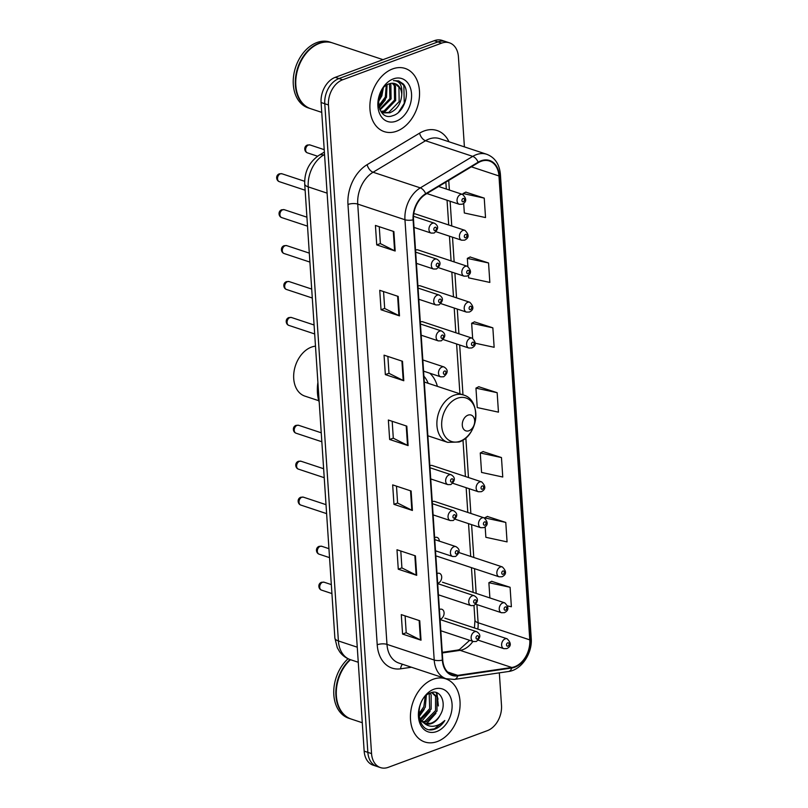 <?xml version="1.0" encoding="UTF-8"?>
<svg xmlns="http://www.w3.org/2000/svg" width="808" height="808" viewBox="0 0 808 808"><rect width="100%" height="100%" fill="white"/><g stroke="black" fill="none" stroke-linecap="round" stroke-linejoin="round"><path stroke-width="1.21" d="M440.047 619.201A5.202 3.707 108.3 0 0 440.532 619.069A5.202 3.707 108.3 0 0 444.036 614.06A5.202 3.707 108.3 0 0 441.845 609.262A5.202 3.707 108.3 0 0 439.885 609.333A5.202 3.707 108.3 0 0 439.411 609.555M437.663 583.275A5.202 3.707 108.3 0 0 438.148 583.134A5.202 3.707 108.3 0 0 441.643 578.134A5.202 3.707 108.3 0 0 439.461 573.337A5.202 3.707 108.3 0 0 437.502 573.397A5.202 3.707 108.3 0 0 437.027 573.619M439.32 541.118A5.202 3.707 108.3 0 0 437.077 537.401A5.202 3.707 108.3 0 0 435.118 537.471A5.202 3.707 108.3 0 0 434.633 537.684M455.146 519.201L480.76 527.695A5.202 3.707 -71.7 0 1 478.578 522.897A5.202 3.707 -71.7 0 1 482.073 517.888A5.202 3.707 -71.7 0 1 484.032 517.817L434.684 501.465A5.202 3.707 108.3 0 0 432.724 501.536A5.202 3.707 108.3 0 0 432.25 501.748M452.763 483.265L478.376 491.759A5.202 3.707 -71.7 0 1 476.195 486.961A5.202 3.707 -71.7 0 1 479.689 481.962A5.202 3.707 -71.7 0 1 481.649 481.891L432.3 465.529A5.202 3.707 108.3 0 0 430.341 465.6A5.202 3.707 108.3 0 0 429.866 465.812M438.441 267.66L464.055 276.154A5.202 3.707 -71.7 0 1 461.873 271.357A5.202 3.707 -71.7 0 1 465.368 266.357A5.202 3.707 -71.7 0 1 467.327 266.286L417.978 249.924A5.202 3.707 108.3 0 0 416.019 249.995A5.202 3.707 108.3 0 0 415.544 250.217M440.825 303.596L466.438 312.09A5.202 3.707 -71.7 0 1 464.257 307.293A5.202 3.707 -71.7 0 1 467.751 302.293A5.202 3.707 -71.7 0 1 469.711 302.222L420.362 285.86A5.202 3.707 108.3 0 0 418.403 285.931A5.202 3.707 108.3 0 0 417.928 286.143M443.218 339.532L468.832 348.026A5.202 3.707 -71.7 0 1 466.64 343.228A5.202 3.707 -71.7 0 1 470.145 338.219A5.202 3.707 -71.7 0 1 472.104 338.148L422.756 321.796A5.202 3.707 108.3 0 0 420.796 321.867A5.202 3.707 108.3 0 0 420.311 322.079M437.401 386.365A36.744 26.199 108.3 0 0 429.775 373.205M436.057 231.734L461.671 240.218A5.202 3.707 -71.7 0 1 459.479 235.421A5.202 3.707 -71.7 0 1 462.984 230.421A5.202 3.707 -71.7 0 1 464.943 230.351L415.595 213.999A5.202 3.707 108.3 0 0 413.726 214.029M464.408 146.884L458.429 56.863A20.796 14.837 108.3 0 0 449.5 42.844L442.117 40.4A20.796 14.837 108.3 0 0 434.28 40.683L335.259 77.336A20.796 14.837 108.3 0 0 321.089 102.515L364.166 751.137A20.796 14.837 108.3 0 0 373.094 765.156L376.781 766.378A20.796 14.837 108.3 0 1 367.852 752.359A20.796 14.837 108.3 0 0 376.781 766.378L380.477 767.6A20.796 14.837 108.3 0 0 388.305 767.317L487.325 730.664A20.796 14.837 108.3 0 0 501.505 705.485L499.334 672.852M449.5 42.844A20.796 14.837 108.3 0 0 441.663 43.127L342.642 79.78L338.956 78.558A20.796 14.837 108.3 0 0 324.776 103.737L367.852 752.359L324.776 103.737A20.796 14.837 108.3 0 1 338.956 78.558L437.966 41.905L338.956 78.558L335.259 77.336M445.804 41.622A20.796 14.837 108.3 0 0 437.966 41.905A20.796 14.837 108.3 0 1 445.804 41.622M392.648 68.912A33.269 23.735 108.3 0 0 370.256 100.919A33.269 23.735 108.3 0 0 384.244 131.633A33.269 23.735 108.3 0 0 396.779 131.179A33.269 23.735 108.3 0 0 419.17 99.172A33.269 23.735 108.3 0 0 405.182 68.458A33.269 23.735 108.3 0 0 392.648 68.912A33.269 23.735 108.3 0 0 370.256 100.919A33.269 23.735 108.3 0 0 384.244 131.633A33.269 23.735 108.3 0 0 396.779 131.179A33.269 23.735 108.3 0 0 419.17 99.172A33.269 23.735 108.3 0 0 405.182 68.458A33.269 23.735 108.3 0 0 392.648 68.912M433.189 679.265A33.269 23.735 108.3 0 0 410.797 711.282A33.269 23.735 108.3 0 0 424.786 741.986A33.269 23.735 108.3 0 0 437.32 741.532A33.269 23.735 108.3 0 0 459.712 709.525A33.269 23.735 108.3 0 0 445.723 678.821A33.269 23.735 108.3 0 0 433.189 679.265A33.269 23.735 108.3 0 0 410.797 711.282A33.269 23.735 108.3 0 0 424.786 741.986A33.269 23.735 108.3 0 0 437.32 741.532A33.269 23.735 108.3 0 0 459.712 709.525A33.269 23.735 108.3 0 0 445.723 678.821A33.269 23.735 108.3 0 0 433.189 679.265M481.073 161.317A22.18 15.817 -71.7 0 1 489.436 161.014A22.18 15.817 -71.7 0 1 498.96 175.962L529.775 639.865A22.18 15.817 -71.7 0 1 511.757 667.469L457.752 675.367A22.18 15.817 -71.7 0 1 452.278 674.922A22.18 15.817 -71.7 0 1 442.754 659.974L413.514 219.685A22.18 15.817 -71.7 0 1 425.796 194.193L478.235 162.691A22.18 15.817 -71.7 0 1 481.073 161.317M481.043 160.802A22.735 16.221 108.3 0 0 478.124 162.206L425.685 193.708A22.735 16.221 108.3 0 0 413.1 219.837L442.35 660.126A22.735 16.221 108.3 0 0 457.712 675.902L511.727 668.014A22.735 16.221 108.3 0 0 530.179 639.714L499.374 175.811A22.735 16.221 108.3 0 0 481.043 160.802M507.646 605.939L511.373 606.747L510.09 587.285L491.648 581.316M485.164 526.776L485.861 537.3L507.071 541.885L505.778 522.423L487.335 516.453M501.465 457.56L480.265 452.985L481.558 472.438L502.758 477.023L501.465 457.56L483.033 451.591M463.681 203.374L464.327 212.989L485.527 217.564L484.234 198.112L465.802 192.142M468.458 275.235L468.63 277.851L489.84 282.426L488.547 262.974L470.104 257.005M475.205 343.208L494.142 347.288L492.85 327.836L474.417 321.867M497.162 392.698L475.952 388.123L477.245 407.575L498.455 412.151L497.162 392.698L478.72 386.729M342.642 79.78A20.796 14.837 108.3 0 0 328.462 104.959L371.549 753.591A20.796 14.837 108.3 0 0 380.477 767.6M416.716 575.326L398.273 569.206L396.981 549.753L415.423 555.864L416.716 575.326A5.545 1.929 -3.8 0 1 416.14 575.084L414.847 555.672M421.029 640.188L402.576 634.068L401.283 614.615L419.736 620.726L421.029 640.188A5.545 1.929 -3.8 0 1 420.443 639.946L419.16 620.534M403.788 380.74L385.345 374.619L384.053 355.166L402.495 361.277L403.788 380.74A5.545 1.929 -3.8 0 1 403.212 380.497L401.919 361.085M399.485 315.877L381.033 309.757L379.74 290.304L398.192 296.415L399.485 315.877A5.545 1.929 -3.8 0 1 398.91 315.635L397.617 296.223M395.173 251.015L376.73 244.895L375.437 225.442L393.88 231.553L395.173 251.015A5.545 1.929 -3.8 0 1 394.597 250.773L393.304 231.361M412.403 510.464L393.961 504.344L392.668 484.891L411.12 491.001L412.403 510.464A5.545 1.929 -3.8 0 1 411.827 510.222L410.545 490.81M408.101 445.602L389.648 439.481L388.355 420.029L406.808 426.139L408.101 445.602A5.545 1.929 -3.8 0 1 407.525 445.359L406.232 425.947M389.648 439.481L393.294 438.138M392.183 421.291L393.304 438.199L407.525 445.359M393.961 504.344L397.607 503M396.486 486.153L397.607 503.061L411.827 510.222M376.73 244.895L380.376 243.551M379.255 226.705L380.376 243.612L394.597 250.773M381.033 309.757L384.679 308.414M383.558 291.567L384.689 308.474L398.91 315.635M385.345 374.619L388.991 373.276M387.87 356.429L388.991 373.336L403.212 380.497M402.576 634.068L406.222 632.725M405.101 615.878L406.222 632.785L420.443 639.946M398.273 569.206L401.909 567.862M400.798 551.016L401.919 567.923L416.14 575.084M475.952 388.123L478.902 386.648M492.85 327.836L471.65 323.261L474.589 321.776M472.65 338.38L471.65 323.261M488.547 262.974L467.337 258.398L470.276 256.914M467.882 266.509L467.337 258.398M484.234 198.112L463.034 193.536L465.974 192.052M463.105 194.647L463.034 193.536M480.265 452.985L483.204 451.51M505.778 522.423L484.568 517.847L487.517 516.373M510.09 587.285L488.88 582.709L491.82 581.235M489.89 597.94L488.88 582.709M383.022 59.651L332.522 42.915A34.663 24.725 108.3 0 0 319.463 43.39A34.663 24.725 108.3 0 0 296.142 76.73A34.663 24.725 108.3 0 0 310.716 108.716L321.736 112.373M332.29 42.844A34.663 24.725 108.3 0 0 332.058 42.763A34.663 24.725 108.3 0 0 318.998 43.228A34.663 24.725 108.3 0 0 295.678 76.578A34.663 24.725 108.3 0 0 310.252 108.565A34.663 24.725 108.3 0 0 310.484 108.636M332.058 42.763L329.987 42.077A34.663 24.725 108.3 0 0 316.928 42.541A34.663 24.725 108.3 0 0 293.607 75.891A34.663 24.725 108.3 0 0 308.171 107.878L310.252 108.565M390.203 83.517L390.87 84.517L391.082 98.93L380.023 109.938M392.951 83.244L395.486 86.042L395.688 100.455L385.315 111.272L381.437 111.807M392.294 83.234L394.334 85.668L394.536 100.071L384.164 110.888L380.921 111.443M401.758 94.203A15.675 11.181 108.3 0 0 395.031 83.638A15.675 11.181 108.3 0 0 389.133 83.85C373.266 88.688 376.346 122.119 392.678 115.716C404.252 112.847 410.626 92.072 403.273 83.971L398.708 80.911L393.446 80.598C399.728 80.83 402.495 85.365 401.758 94.203C401.273 103.232 397.334 109.433 389.921 112.797L383.638 112.888L380.861 111.393M394.839 83.578L398.94 87.193L399.152 101.606L388.769 112.413L383.073 112.676M383.315 88.052L381.851 95.869L378.326 101.848M382.083 89.678L380.699 95.485L378.447 99.788M387.103 84.8L386.466 97.394L378.901 106.888M386.244 85.345L385.315 97.01L378.679 105.878M389.476 83.729L389.921 98.546L379.72 109.302M393.314 78.891A22.604 16.12 108.3 0 0 377.902 106.272A22.604 16.12 108.3 0 0 396.122 121.19A22.604 16.12 108.3 0 0 411.535 93.819A22.604 16.12 108.3 0 0 393.314 78.891M398.566 80.861L403.838 85.406L404.273 103.323L398.536 112.332M385.386 99.758L379.154 107.777M315.484 346.157A25.997 18.544 108.3 0 0 311.444 347.117A25.997 18.544 108.3 0 0 293.95 372.124A25.997 18.544 108.3 0 0 304.879 396.112L318.746 400.707M469.004 430.735A8.322 5.929 108.3 0 0 474.67 420.665A8.322 5.929 108.3 0 0 467.963 415.171A8.322 5.929 108.3 0 0 462.297 425.25A8.322 5.929 108.3 0 0 469.004 430.735M428.159 383.295A32.926 23.483 108.3 0 0 423.907 376.164M317.897 382.467A38.127 27.189 108.3 0 0 319.221 402.283M430.927 692.749L432.815 693.082L437.007 696.728L437.007 711.07L426.422 721.807L423.119 722.352M432.068 692.88L435.542 696.244L435.542 710.585L424.957 721.322L422.483 721.827M440.087 715.221C447.46 703.596 440.592 688.709 430.886 692.759C413.433 697.991 415.999 735.068 434.209 729.341L435.088 729.048C438.906 727.574 442.158 724.736 444.834 720.514C441.34 723.887 437.502 725.796 433.32 726.24C429.765 726.533 426.624 725.412 423.897 722.877A15.675 11.181 108.3 0 0 425.715 723.746A15.675 11.181 108.3 0 0 431.613 723.534A15.675 11.181 108.3 0 0 440.087 715.221C437.603 719.332 434.512 722.019 430.805 723.271L425.109 723.514M423.897 722.877L420.716 719.837L418.786 715.777L425.291 707.182L426.341 695.435M424.351 723.291L419.594 719.817M425.21 696.516L423.826 706.697L418.685 714.191M429.957 693.123L431.149 694.789L431.149 709.121L420.705 719.817M429.179 693.496L429.684 708.636L420.17 718.979M433.846 689.254A22.604 16.12 108.3 0 0 418.443 716.625A22.604 16.12 108.3 0 0 436.663 731.553A22.604 16.12 108.3 0 0 452.066 704.172A22.604 16.12 108.3 0 0 433.846 689.254M348.066 658.742A34.663 24.725 108.3 0 0 333.744 692.607A34.663 24.725 108.3 0 0 348.713 718.231L350.793 718.918A34.663 24.725 108.3 0 0 351.026 718.989M350.026 659.54A34.663 24.725 108.3 0 0 335.825 693.375A34.663 24.725 108.3 0 0 350.793 718.918M350.48 659.692A34.663 24.725 108.3 0 0 336.279 693.527A34.663 24.725 108.3 0 0 351.248 719.07L362.277 722.726M444.834 720.514L434.401 728.816L429.927 729.543M436.179 692.537L438.007 699.142M419.301 715.403L418.827 715.908M436.916 692.789L438.38 705.96M435.936 713.333L426.543 723.766M430.078 711.383L421.776 721.15M424.22 709.444L419.079 716.635M321.089 102.515L328.462 104.959M434.28 40.683L441.663 43.127M364.166 751.137L371.549 753.591M324.533 154.449L323.584 155.025L324.594 155.358M304.717 183.982A13.867 4.818 -3.8 0 0 308.232 186.88L338.39 640.946A27.724 19.776 108.3 0 0 350.298 659.631C345.996 658.156 342.471 655.571 339.724 651.864L337.289 647.733L334.876 638.047L304.717 183.982C304.404 171.619 309.191 162.034 319.089 155.247A13.867 7.474 59 0 1 323.584 155.025A27.724 19.776 108.3 0 0 308.232 186.88L327.109 193.142M334.876 638.047A13.867 4.818 -3.8 0 0 338.39 640.946L357.267 647.198M511.757 667.469L460.106 650.349A22.18 15.817 108.3 0 0 462.994 649.602A22.18 15.817 108.3 0 0 472.902 641.39M442.289 652.955L460.106 650.349A12.473 8.232 -98.3 0 0 457.449 650.097L459.439 649.582L469.66 640.31M498.96 175.962L471.367 166.822M411.454 667.236L400.637 668.812A34.663 24.725 -71.7 0 1 377.215 644.764L347.965 204.474A6.929 2.404 -3.8 0 1 357.732 204.091L404.959 219.746A27.724 19.776 -71.7 0 1 420.311 187.88L472.751 156.378A27.724 19.776 -71.7 0 1 476.306 154.661A27.724 19.776 -71.7 0 1 486.749 154.288L439.522 138.633A27.724 19.776 108.3 0 0 429.078 139.006A27.724 19.776 108.3 0 0 425.523 140.733L373.084 172.235A27.724 19.776 108.3 0 0 357.732 204.091L386.981 644.38A27.724 19.776 108.3 0 0 398.879 663.065L446.107 678.72A27.724 19.776 -71.7 0 1 434.209 660.035L404.959 219.746A6.929 2.404 -3.8 0 0 413.1 219.837M478.124 162.206A6.929 3.737 59 0 0 472.751 156.378L425.523 140.733A6.929 3.737 -121 0 1 419.594 133.148A34.663 24.725 -71.7 0 1 448.995 141.774M442.35 660.126A6.929 2.404 176.2 0 1 434.209 660.035L386.981 644.38A6.929 2.404 -3.8 0 0 377.215 644.764M457.712 675.902A6.929 4.575 81.7 0 1 454.419 679.417L508.434 671.519C521.453 670.024 532.543 653.319 531.23 638.32L500.415 174.417A6.929 2.404 176.2 0 1 499.374 175.811M347.965 204.474A34.663 24.725 -71.7 0 1 367.155 164.65A6.929 3.737 -121 0 0 373.084 172.235L420.311 187.88A6.929 3.737 59 0 1 425.685 193.708M511.727 668.014A6.929 4.575 81.7 0 1 508.434 671.519M530.179 639.714A6.929 2.404 -3.8 0 0 531.23 638.32M367.155 164.65L419.594 133.148M402.566 664.287A6.929 4.575 -98.3 0 0 400.637 668.812M457.752 675.367L447.632 672.014M477.801 629.079A22.18 15.817 108.3 0 0 478.114 622.746L476.912 604.596M529.775 639.865L478.114 622.746A12.473 4.333 -3.8 0 1 474.952 620.13L473.983 605.525M476.164 593.395L474.528 568.66M473.781 557.459L471.599 524.655M470.862 513.454L469.216 488.719M468.468 477.518L465.842 437.906M462.984 394.839L459.671 344.986M458.924 333.785L457.278 309.05M456.54 297.849L454.894 273.114M454.147 261.913L452.51 237.188M451.763 225.988L450.117 201.253M449.379 190.052L448.733 180.416M460.186 441.188A22.927 16.352 108.3 0 0 475.821 413.423A22.927 16.352 108.3 0 0 457.338 398.283A22.927 16.352 108.3 0 0 441.713 426.048A22.927 16.352 108.3 0 0 460.186 441.188M463.358 394.961A24.957 17.796 108.3 0 0 453.955 395.304A24.957 17.796 108.3 0 0 437.158 419.312A24.957 17.796 108.3 0 0 447.652 442.34L459.035 442.016C478.265 436.047 482.204 399.94 463.358 394.961L424.301 382.022M308.464 145.016A4.161 2.969 108.3 0 0 305.666 149.015A4.161 2.969 108.3 0 0 307.414 152.853C304.242 151.853 303.505 146.41 307.474 145.006L310.03 144.955A4.161 2.969 108.3 0 0 308.464 145.016M426.876 193.546L459.277 204.283A5.202 3.707 -71.7 0 1 457.096 199.485A5.202 3.707 -71.7 0 1 460.59 194.486A5.202 3.707 -71.7 0 1 462.55 194.415L438.633 186.486M463.115 198.495A1.737 1.232 108.3 0 0 461.934 200.596A1.737 1.232 108.3 0 0 463.327 201.737A1.737 1.232 108.3 0 0 464.509 199.637A1.737 1.232 108.3 0 0 463.115 198.495M465.499 234.431A1.737 1.232 108.3 0 0 464.317 236.532A1.737 1.232 108.3 0 0 465.721 237.673A1.737 1.232 108.3 0 0 466.903 235.572A1.737 1.232 108.3 0 0 465.499 234.431M467.893 270.367A1.737 1.232 108.3 0 0 466.711 272.458A1.737 1.232 108.3 0 0 468.105 273.609A1.737 1.232 108.3 0 0 469.286 271.508A1.737 1.232 108.3 0 0 467.893 270.367M470.276 306.293A1.737 1.232 108.3 0 0 469.094 308.393A1.737 1.232 108.3 0 0 470.488 309.535A1.737 1.232 108.3 0 0 471.67 307.444A1.737 1.232 108.3 0 0 470.276 306.293M472.66 342.228A1.737 1.232 108.3 0 0 471.478 344.329A1.737 1.232 108.3 0 0 472.882 345.471A1.737 1.232 108.3 0 0 474.064 343.37A1.737 1.232 108.3 0 0 472.66 342.228M482.214 485.962A1.737 1.232 108.3 0 0 481.033 488.062A1.737 1.232 108.3 0 0 482.426 489.204A1.737 1.232 108.3 0 0 483.608 487.113A1.737 1.232 108.3 0 0 482.214 485.962M484.598 521.897A1.737 1.232 108.3 0 0 483.416 523.998A1.737 1.232 108.3 0 0 484.81 525.139A1.737 1.232 108.3 0 0 485.992 523.039A1.737 1.232 108.3 0 0 484.598 521.897M436.825 556.167L499.081 576.801A5.202 3.707 -71.7 0 1 496.9 572.003A5.202 3.707 -71.7 0 1 500.394 567.004A5.202 3.707 -71.7 0 1 502.354 566.933L458.904 552.531M502.919 571.004A1.737 1.232 108.3 0 0 501.738 573.104A1.737 1.232 108.3 0 0 503.131 574.256A1.737 1.232 108.3 0 0 504.313 572.155A1.737 1.232 108.3 0 0 502.919 571.004M475.861 604.243L501.475 612.737A5.202 3.707 -71.7 0 1 499.283 607.939A5.202 3.707 -71.7 0 1 502.778 602.93A5.202 3.707 -71.7 0 1 504.737 602.859L442.481 582.225M505.303 606.939A1.737 1.232 108.3 0 0 504.121 609.04A1.737 1.232 108.3 0 0 505.515 610.181A1.737 1.232 108.3 0 0 506.697 608.091A1.737 1.232 108.3 0 0 505.303 606.939M478.245 640.178L503.859 648.662A5.202 3.707 -71.7 0 1 501.667 643.865A5.202 3.707 -71.7 0 1 505.172 638.865A5.202 3.707 -71.7 0 1 507.131 638.795L444.865 618.16M507.687 642.875A1.737 1.232 108.3 0 0 506.505 644.976A1.737 1.232 108.3 0 0 507.909 646.117A1.737 1.232 108.3 0 0 509.091 644.016A1.737 1.232 108.3 0 0 507.687 642.875M279.315 181.659C276.144 180.659 275.407 175.215 279.376 173.821L281.931 173.771A4.161 2.969 108.3 0 0 280.366 173.821A4.161 2.969 108.3 0 0 277.568 177.821A4.161 2.969 108.3 0 0 279.315 181.659L305.131 190.223M432.492 223.301A5.202 3.707 -71.7 0 1 434.451 223.23C438.805 225.897 438.694 229.169 434.128 233.037L431.179 233.098A5.202 3.707 -71.7 0 1 428.998 228.3A5.202 3.707 -71.7 0 1 432.492 223.301M435.229 230.543A1.737 1.232 108.3 0 0 436.411 228.452A1.737 1.232 108.3 0 0 435.017 227.3A1.737 1.232 108.3 0 0 433.835 229.401A1.737 1.232 108.3 0 0 435.229 230.543M281.699 217.594C278.528 216.594 277.79 211.151 281.77 209.747L284.315 209.706A4.161 2.969 108.3 0 0 282.75 209.757A4.161 2.969 108.3 0 0 279.952 213.756A4.161 2.969 108.3 0 0 281.699 217.594L307.515 226.149M434.886 259.227A5.202 3.707 -71.7 0 1 436.845 259.156C441.188 261.832 441.077 265.105 436.512 268.963L433.573 269.034A5.202 3.707 -71.7 0 1 431.381 264.236A5.202 3.707 -71.7 0 1 434.886 259.227M437.623 266.478A1.737 1.232 108.3 0 0 438.805 264.378A1.737 1.232 108.3 0 0 437.401 263.236A1.737 1.232 108.3 0 0 436.219 265.337A1.737 1.232 108.3 0 0 437.623 266.478M284.093 253.53C280.911 252.53 280.174 247.086 284.153 245.683L286.709 245.632A4.161 2.969 108.3 0 0 285.143 245.693A4.161 2.969 108.3 0 0 282.346 249.692A4.161 2.969 108.3 0 0 284.093 253.53L309.908 262.085M437.269 295.162A5.202 3.707 -71.7 0 1 439.229 295.092C443.572 297.768 443.471 301.031 438.906 304.899L435.956 304.959A5.202 3.707 -71.7 0 1 433.775 300.162A5.202 3.707 -71.7 0 1 437.269 295.162M440.006 302.414A1.737 1.232 108.3 0 0 441.188 300.313A1.737 1.232 108.3 0 0 439.794 299.172A1.737 1.232 108.3 0 0 438.613 301.273A1.737 1.232 108.3 0 0 440.006 302.414M286.476 289.466C283.305 288.466 282.558 283.022 286.537 281.618L289.092 281.568A4.161 2.969 108.3 0 0 287.527 281.628A4.161 2.969 108.3 0 0 284.729 285.628A4.161 2.969 108.3 0 0 286.476 289.466L312.292 298.021M439.653 331.098A5.202 3.707 -71.7 0 1 441.612 331.027C445.966 333.704 445.854 336.966 441.289 340.835L438.34 340.895A5.202 3.707 -71.7 0 1 436.158 336.098A5.202 3.707 -71.7 0 1 439.653 331.098M442.39 338.35A1.737 1.232 108.3 0 0 443.572 336.249A1.737 1.232 108.3 0 0 442.178 335.108A1.737 1.232 108.3 0 0 440.996 337.209A1.737 1.232 108.3 0 0 442.39 338.35M288.86 325.402C285.689 324.402 284.951 318.948 288.921 317.554L291.476 317.504A4.161 2.969 108.3 0 0 289.91 317.554A4.161 2.969 108.3 0 0 287.113 321.564A4.161 2.969 108.3 0 0 288.86 325.402L314.676 333.957M442.047 367.034A5.202 3.707 -71.7 0 1 443.996 366.963C448.349 369.63 448.238 372.902 443.673 376.77L440.734 376.831A5.202 3.707 -71.7 0 1 438.542 372.034A5.202 3.707 -71.7 0 1 442.047 367.034M444.784 374.286A1.737 1.232 108.3 0 0 445.955 372.185A1.737 1.232 108.3 0 0 444.562 371.044A1.737 1.232 108.3 0 0 443.38 373.134A1.737 1.232 108.3 0 0 444.784 374.286M296.021 433.199C292.849 432.199 292.112 426.755 296.082 425.351L298.637 425.301A4.161 2.969 108.3 0 0 297.071 425.361A4.161 2.969 108.3 0 0 294.274 429.361A4.161 2.969 108.3 0 0 296.021 433.199L321.837 441.754M449.197 474.831A5.202 3.707 -71.7 0 1 451.157 474.761C455.51 477.437 455.399 480.699 450.834 484.568L447.895 484.628A5.202 3.707 -71.7 0 1 445.703 479.831A5.202 3.707 -71.7 0 1 449.197 474.831M451.935 482.083A1.737 1.232 108.3 0 0 453.116 479.982A1.737 1.232 108.3 0 0 451.723 478.841A1.737 1.232 108.3 0 0 450.541 480.942A1.737 1.232 108.3 0 0 451.935 482.083M298.415 469.135C295.233 468.135 294.496 462.691 298.475 461.287L301.031 461.237A4.161 2.969 108.3 0 0 299.455 461.297A4.161 2.969 108.3 0 0 296.657 465.297A4.161 2.969 108.3 0 0 298.415 469.135L324.22 477.69M451.591 510.767A5.202 3.707 -71.7 0 1 453.551 510.696C457.894 513.373 457.783 516.635 453.227 520.504L450.278 520.564A5.202 3.707 -71.7 0 1 448.087 515.767A5.202 3.707 -71.7 0 1 451.591 510.767M454.328 518.019A1.737 1.232 108.3 0 0 455.51 515.918A1.737 1.232 108.3 0 0 454.106 514.777A1.737 1.232 108.3 0 0 452.924 516.878A1.737 1.232 108.3 0 0 454.328 518.019M300.798 505.071C297.627 504.071 296.879 498.617 300.859 497.223L303.414 497.173A4.161 2.969 108.3 0 0 301.849 497.223A4.161 2.969 108.3 0 0 299.051 501.233A4.161 2.969 108.3 0 0 300.798 505.071L326.614 513.625M453.975 546.703A5.202 3.707 -71.7 0 1 455.934 546.632C460.277 549.299 460.176 552.571 455.611 556.439L452.662 556.5A5.202 3.707 -71.7 0 1 450.48 551.702A5.202 3.707 -71.7 0 1 453.975 546.703M456.712 553.955A1.737 1.232 108.3 0 0 457.894 551.854A1.737 1.232 108.3 0 0 456.5 550.713A1.737 1.232 108.3 0 0 455.318 552.803A1.737 1.232 108.3 0 0 456.712 553.955M319.12 554.177C315.948 553.177 315.201 547.733 319.18 546.329L321.736 546.279A4.161 2.969 108.3 0 0 320.17 546.339A4.161 2.969 108.3 0 0 317.372 550.339A4.161 2.969 108.3 0 0 319.12 554.177L329.533 557.631M472.296 595.809A5.202 3.707 -71.7 0 1 474.256 595.738C478.599 598.415 478.498 601.677 473.932 605.545L470.983 605.606A5.202 3.707 -71.7 0 1 468.802 600.809A5.202 3.707 -71.7 0 1 472.296 595.809M475.033 603.061A1.737 1.232 108.3 0 0 476.215 600.96A1.737 1.232 108.3 0 0 474.821 599.819A1.737 1.232 108.3 0 0 473.639 601.92A1.737 1.232 108.3 0 0 475.033 603.061M321.503 590.113C318.332 589.113 317.594 583.659 321.564 582.265L324.119 582.215A4.161 2.969 108.3 0 0 322.554 582.275A4.161 2.969 108.3 0 0 319.756 586.275A4.161 2.969 108.3 0 0 321.503 590.113L331.916 593.567M474.68 631.745A5.202 3.707 -71.7 0 1 476.639 631.674C480.992 634.341 480.881 637.613 476.316 641.481L473.367 641.542A5.202 3.707 -71.7 0 1 471.185 636.744A5.202 3.707 -71.7 0 1 474.68 631.745M477.417 638.997A1.737 1.232 108.3 0 0 478.599 636.896A1.737 1.232 108.3 0 0 477.205 635.755A1.737 1.232 108.3 0 0 476.023 637.845A1.737 1.232 108.3 0 0 477.417 638.997M350.298 659.631L358.267 662.267M319.089 155.247L324.372 152.076M446.107 678.72L454.419 679.417M500.415 174.417C499.465 164.175 494.91 157.459 486.749 154.288M442.249 652.319L457.449 650.097M473.104 592.375L471.468 567.64M470.721 556.439L468.539 523.645M467.802 512.444L466.155 487.709M465.408 476.508L462.984 440.047M459.914 393.829L456.611 343.976M455.864 332.775L454.217 308.04M453.48 296.839L451.834 272.104M451.086 260.903L449.45 236.168M448.703 224.967L447.056 200.233M446.319 189.032L445.854 182.143M474.458 627.967L474.952 620.13M427.866 435.785L447.652 442.34M431.381 692.607L432.815 693.082M307.414 152.853L317.584 156.227M459.277 204.283L462.226 204.222C466.751 202.02 466.862 198.748 462.55 194.415M310.03 144.955L324.22 149.662M461.671 240.218L464.62 240.158C469.145 237.956 469.246 234.684 464.943 230.351M464.055 276.154L467.004 276.094C471.529 273.882 471.64 270.619 467.327 266.286M466.438 312.09L469.387 312.029C473.912 309.817 474.023 306.555 469.711 302.222M468.832 348.026L471.771 347.955C476.306 345.753 476.407 342.481 472.104 338.148M478.376 491.759L481.326 491.698C485.85 489.486 485.962 486.224 481.649 481.891M480.76 527.695L483.709 527.624C488.234 525.422 488.345 522.15 484.032 517.817M499.081 576.801L502.031 576.74C506.555 574.528 506.666 571.266 502.354 566.933M501.475 612.737L504.414 612.666C508.939 610.464 509.05 607.192 504.737 602.859M503.859 648.662L506.808 648.602C511.333 646.4 511.434 643.128 507.131 638.795M281.931 173.771L304.656 181.295M413.504 216.281L434.451 223.23M414.029 227.412L431.179 233.098M284.315 209.706L306.919 217.19M415.666 252.147L436.845 259.156M416.413 263.347L433.573 269.034M286.709 245.632L309.312 253.126M418.059 288.072L439.229 295.092M418.796 299.273L435.956 304.959M289.092 281.568L311.696 289.062M420.443 324.008L441.612 331.027M421.19 335.209L438.34 340.895M291.476 317.504L314.08 324.998M422.826 359.944L443.996 366.963M423.574 371.145L440.734 376.831M298.637 425.301L321.241 432.795M429.987 467.741L451.157 474.761M430.735 478.942L447.895 484.628M301.031 461.237L323.624 468.731M432.381 503.677L453.551 510.696M433.118 514.878L450.278 520.564M303.414 497.173L326.018 504.667M434.765 539.613L455.934 546.632M435.512 550.814L452.662 556.5M321.736 546.279L328.937 548.672M437.684 583.618L474.256 595.738M438.431 594.819L470.983 605.606M324.119 582.215L331.32 584.598M440.077 619.554L476.639 631.674M440.815 630.755L473.367 641.542"/></g></svg>
